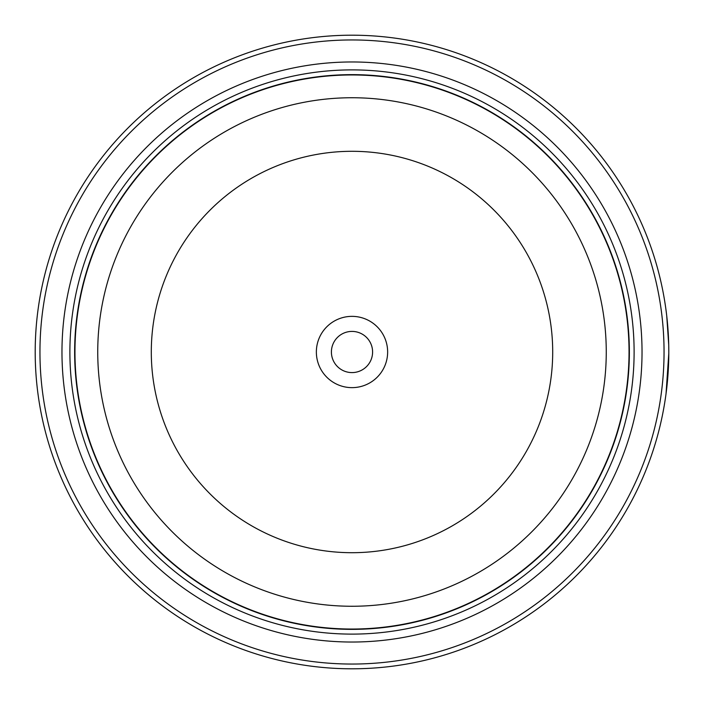 <?xml version="1.0" encoding="UTF-8"?>
<svg xmlns="http://www.w3.org/2000/svg" width="704" height="704" viewBox="0 0 704 704"><rect width="100%" height="100%" fill="white"/><g stroke="black" fill="none" stroke-linecap="round" stroke-linejoin="round"><path stroke-width="1.06" d="M629.2 352A277.2 277.2 0 0 1 352 629.2A277.2 277.2 0 0 1 74.8 352A277.2 277.2 0 0 1 352 74.8A277.2 277.2 0 0 1 629.2 352A277.2 277.2 0 0 0 352 74.8A277.2 277.2 0 0 0 74.8 352M668.712 344.661L666.741 315.946M667.269 320.892L667.788 326.674M668.8 353.285L666.037 393.738M387.64 352A35.64 35.64 0 0 0 352 316.36A35.64 35.64 0 0 0 316.36 352A35.64 35.64 0 0 0 352 387.64A35.64 35.64 0 0 0 387.64 352M372.592 352A20.592 20.592 0 0 0 352 331.408A20.592 20.592 0 0 0 331.408 352A20.592 20.592 0 0 0 352 372.592A20.592 20.592 0 0 0 372.592 352M39.952 352A312.048 312.048 0 0 0 352 664.048A312.048 312.048 0 0 0 664.048 352A312.048 312.048 0 0 0 352 39.952A312.048 312.048 0 0 0 39.952 352M668.8 352A316.8 316.8 0 0 1 352 668.8A316.8 316.8 0 0 1 35.2 352A316.8 316.8 0 0 1 352 35.2A316.8 316.8 0 0 1 668.8 352L668.756 346.817M668.51 365.543L667.41 381.656M667.198 383.803L667.022 385.475M666.978 385.968L668.721 359.198M61.97 352A290.03 290.03 0 0 1 352 61.97A290.03 290.03 0 0 1 642.03 352A290.03 290.03 0 0 1 352 642.03A290.03 290.03 0 0 1 61.97 352M69.89 352A282.11 282.11 0 0 1 352 69.89A282.11 282.11 0 0 1 634.11 352A282.11 282.11 0 0 1 352 634.11A282.11 282.11 0 0 1 69.89 352M629.358 352A277.358 277.358 0 0 1 352 629.358A277.358 277.358 0 0 1 74.642 352A277.358 277.358 0 0 1 352 74.642A277.358 277.358 0 0 1 629.358 352M74.958 352A277.042 277.042 0 0 0 352 629.042A277.042 277.042 0 0 0 629.042 352A277.042 277.042 0 0 0 352 74.958A277.042 277.042 0 0 0 74.958 352M606.258 352A254.258 254.258 0 0 1 352 606.258A254.258 254.258 0 0 1 97.742 352A254.258 254.258 0 0 1 352 97.742A254.258 254.258 0 0 1 606.258 352M151.298 352A200.702 200.702 0 0 0 352 552.702A200.702 200.702 0 0 0 552.702 352A200.702 200.702 0 0 0 352 151.298A200.702 200.702 0 0 0 151.298 352"/></g></svg>

